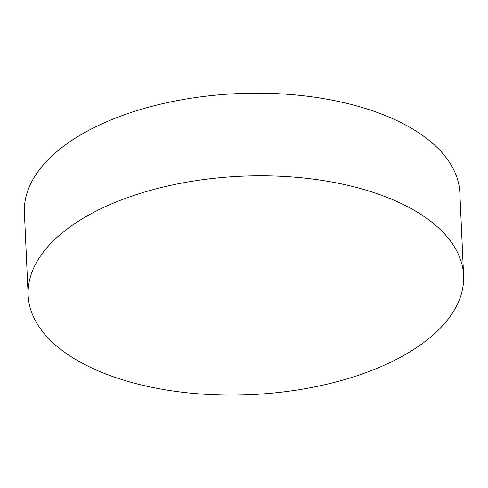 <?xml version="1.0" encoding="UTF-8"?>
<svg xmlns="http://www.w3.org/2000/svg" width="488" height="488" viewBox="0 0 488 488"><rect width="100%" height="100%" fill="white"/><g stroke="black" fill="none" stroke-linecap="round" stroke-linejoin="round"><path stroke-width="0.73" d="M463.6 275.567L459.849 192.931A217.947 109.306 177.4 0 0 370.423 110.068A217.947 109.306 177.4 0 0 66.148 144.35A217.947 109.306 177.4 0 0 24.4 212.701L28.151 295.338A217.947 109.306 -2.6 0 1 69.9 226.987A217.947 109.306 -2.6 0 1 310.984 178.858A217.947 109.306 -2.6 0 1 463.6 275.567A217.947 109.306 -2.6 0 1 421.852 343.918A217.947 109.306 -2.6 0 1 180.767 392.053A217.947 109.306 -2.6 0 1 28.151 295.338"/></g></svg>
